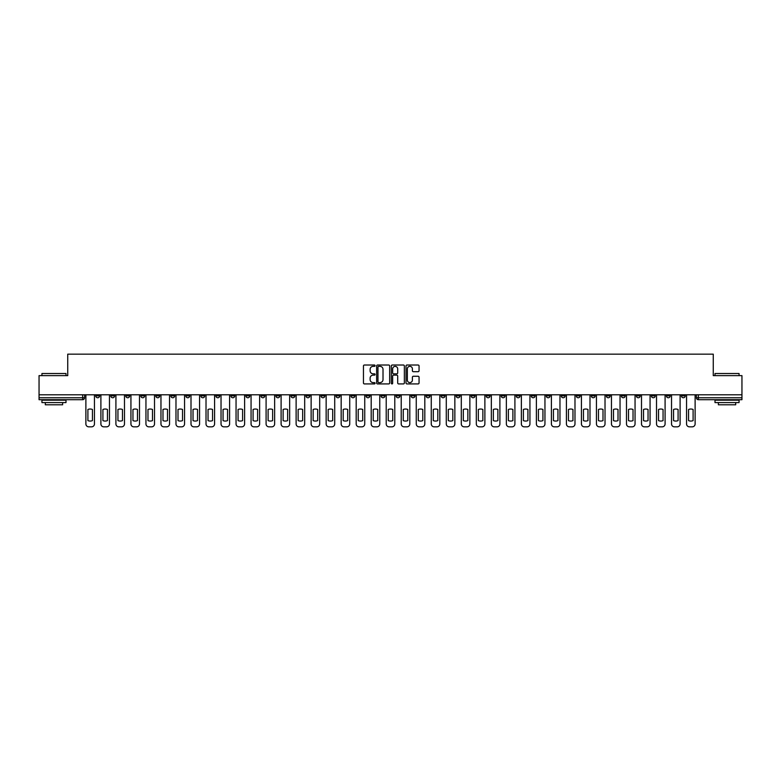 <?xml version="1.0" encoding="UTF-8"?>
<svg xmlns="http://www.w3.org/2000/svg" width="781" height="781" viewBox="0 0 781 781"><rect width="100%" height="100%" fill="white"/><g stroke="black" fill="none" stroke-linecap="round" stroke-linejoin="round"><path stroke-width="1.17" d="M375.095 365.684A0.664 0.664 0 0 0 374.441 365.02L364.395 365.02A0.947 0.947 0 0 0 363.458 365.967L363.458 382.973A0.947 0.947 0 0 0 364.395 383.92L374.441 383.92A0.664 0.664 0 0 0 375.095 383.256A0.664 0.664 0 0 0 374.441 382.602L373.142 382.602A3.026 3.026 0 0 1 370.116 379.576L370.116 378.16A3.026 3.026 0 0 1 373.142 375.134L374.441 375.134A0.664 0.664 0 0 0 375.095 374.47A0.664 0.664 0 0 0 374.441 373.816L373.142 373.816A3.026 3.026 0 0 1 370.116 370.79L370.116 369.374A3.026 3.026 0 0 1 373.142 366.348L374.441 366.348A0.664 0.664 0 0 0 375.095 365.684M591.305 394.786L591.305 395.84L595.151 395.84A1.923 1.923 0 0 1 593.228 397.763A1.923 1.923 0 0 1 591.305 395.84L591.305 394.786M516.221 394.786L516.221 395.84L520.068 395.84A1.923 1.923 0 0 1 518.145 397.763A1.923 1.923 0 0 1 516.221 395.84L516.221 394.786M501.197 395.84L501.197 394.786L501.197 395.84A1.923 1.923 0 0 0 503.13 397.763A1.923 1.923 0 0 1 501.197 395.84L505.053 395.84A1.923 1.923 0 0 1 503.13 397.763M471.168 394.786L471.168 395.84L475.014 395.84A1.923 1.923 0 0 1 473.091 397.763A1.923 1.923 0 0 1 471.168 395.84L471.168 394.786M456.153 395.84L456.153 394.786L456.153 395.84A1.923 1.923 0 0 0 458.076 397.763A1.923 1.923 0 0 1 456.153 395.84L459.999 395.84A1.923 1.923 0 0 1 458.076 397.763M441.138 395.84L441.138 394.786L441.138 395.84A1.923 1.923 0 0 0 443.061 397.763A1.923 1.923 0 0 1 441.138 395.84L444.985 395.84A1.923 1.923 0 0 1 443.061 397.763A1.923 1.923 0 0 0 444.985 395.84A1.923 1.923 0 0 1 443.061 397.763M396.084 395.84L396.084 394.786L396.084 395.84A1.923 1.923 0 0 0 398.007 397.763A1.923 1.923 0 0 1 396.084 395.84L399.931 395.84A1.923 1.923 0 0 1 398.007 397.763M381.069 394.786L381.069 395.84L384.916 395.84A1.923 1.923 0 0 1 382.993 397.763A1.923 1.923 0 0 1 381.069 395.84L381.069 394.786M366.045 394.786L366.045 395.84L369.901 395.84A1.923 1.923 0 0 1 367.978 397.763A1.923 1.923 0 0 1 366.045 395.84L366.045 394.786M351.03 394.786L351.03 395.84L354.886 395.84A1.923 1.923 0 0 1 352.953 397.763A1.923 1.923 0 0 1 351.03 395.84L351.03 394.786M336.015 395.84L336.015 394.786L336.015 395.84A1.923 1.923 0 0 0 337.939 397.763A1.923 1.923 0 0 1 336.015 395.84L339.862 395.84A1.923 1.923 0 0 1 337.939 397.763M305.986 394.786L305.986 395.84L309.832 395.84A1.923 1.923 0 0 1 307.909 397.763A1.923 1.923 0 0 1 305.986 395.84L305.986 394.786M290.962 395.84L290.962 394.786L290.962 395.84A1.923 1.923 0 0 0 292.895 397.763A1.923 1.923 0 0 1 290.962 395.84L294.818 395.84A1.923 1.923 0 0 1 292.895 397.763A1.923 1.923 0 0 0 294.818 395.84A1.923 1.923 0 0 1 292.895 397.763M200.863 394.786L200.863 395.84L204.72 395.84A1.923 1.923 0 0 1 202.787 397.763A1.923 1.923 0 0 1 200.863 395.84L200.863 394.786M185.849 394.786L185.849 395.84L189.695 395.84A1.923 1.923 0 0 1 187.772 397.763A1.923 1.923 0 0 1 185.849 395.84L185.849 394.786M170.834 394.786L170.834 395.84L174.68 395.84A1.923 1.923 0 0 1 172.757 397.763A1.923 1.923 0 0 1 170.834 395.84L170.834 394.786M140.795 394.786L140.795 395.84L144.651 395.84A1.923 1.923 0 0 1 142.728 397.763A1.923 1.923 0 0 1 140.795 395.84L140.795 394.786M125.78 394.786L125.78 395.84L129.636 395.84A1.923 1.923 0 0 1 127.703 397.763A1.923 1.923 0 0 1 125.78 395.84L125.78 394.786M418.118 371.688A0.947 0.947 0 0 0 419.055 370.741L419.055 365.967A0.947 0.947 0 0 0 418.118 365.02L406.96 365.02A0.947 0.947 0 0 0 406.022 365.967L406.022 382.973A0.947 0.947 0 0 0 406.96 383.92L418.118 383.92A0.947 0.947 0 0 0 419.055 382.973L419.055 377.213A0.947 0.947 0 0 0 418.118 376.266L413.344 376.266A0.947 0.947 0 0 0 412.397 377.213L412.397 380.074A2.528 2.528 0 0 1 409.869 382.602A2.528 2.528 0 0 1 407.34 380.074L407.34 368.876A2.528 2.528 0 0 1 409.869 366.348A2.528 2.528 0 0 1 412.397 368.876L412.397 370.741A0.947 0.947 0 0 0 413.344 371.688L418.118 371.688M39.05 394.786L39.05 375.632L67.732 375.632L67.732 354.164L713.268 354.164L713.268 375.632L741.95 375.632L741.95 394.786L39.05 394.786L39.05 397.763L84.582 397.763L84.582 394.786L84.582 397.763A1.923 1.923 0 0 1 82.659 399.696L39.05 399.696L39.05 397.763M389.67 365.967A0.947 0.947 0 0 0 388.733 365.02L377.574 365.02A0.947 0.947 0 0 0 376.637 365.967L376.637 382.973A0.947 0.947 0 0 0 377.574 383.92L388.733 383.92A0.947 0.947 0 0 0 389.67 382.973L389.67 365.967M392.267 365.02L403.426 365.02A0.947 0.947 0 0 1 404.363 365.967L404.363 382.973A0.947 0.947 0 0 1 403.426 383.92L398.652 383.92A0.947 0.947 0 0 1 397.705 382.973L397.705 376.081A0.947 0.947 0 0 0 396.758 375.134L393.595 375.134A0.947 0.947 0 0 0 392.648 376.081L392.648 383.256A0.664 0.664 0 0 1 391.984 383.92A0.664 0.664 0 0 1 391.33 383.256L391.33 365.967A0.947 0.947 0 0 1 392.267 365.02M696.418 394.786L696.418 397.763L741.95 397.763L741.95 399.696L698.341 399.696A1.923 1.923 0 0 1 696.418 397.763M741.95 394.786L741.95 397.763M685.249 394.786L685.249 395.84A1.923 1.923 0 0 1 683.326 397.763A1.923 1.923 0 0 1 681.403 395.84L685.249 395.84M681.403 394.786L681.403 395.84M670.235 394.786L670.235 395.84A1.923 1.923 0 0 1 668.311 397.763A1.923 1.923 0 0 1 666.388 395.84L670.235 395.84A1.923 1.923 0 0 1 668.311 397.763A1.923 1.923 0 0 0 670.235 395.84L670.235 394.786M666.388 394.786L666.388 395.84M655.22 394.786L655.22 395.84A1.923 1.923 0 0 1 653.297 397.763A1.923 1.923 0 0 1 651.364 395.84A1.923 1.923 0 0 0 653.297 397.763M651.364 394.786L651.364 395.84L655.22 395.84M640.205 394.786L640.205 395.84A1.923 1.923 0 0 1 638.272 397.763A1.923 1.923 0 0 1 636.349 395.84L640.205 395.84A1.923 1.923 0 0 1 638.272 397.763A1.923 1.923 0 0 0 640.205 395.84M636.349 394.786L636.349 395.84M625.181 394.786L625.181 395.84A1.923 1.923 0 0 1 623.258 397.763A1.923 1.923 0 0 1 621.334 395.84A1.923 1.923 0 0 0 623.258 397.763M621.334 394.786L621.334 395.84L625.181 395.84M610.166 394.786L610.166 395.84A1.923 1.923 0 0 1 608.243 397.763A1.923 1.923 0 0 1 606.32 395.84L610.166 395.84M606.32 394.786L606.32 395.84M595.151 394.786L595.151 395.84A1.923 1.923 0 0 1 593.228 397.763A1.923 1.923 0 0 0 595.151 395.84M580.137 394.786L580.137 395.84A1.923 1.923 0 0 1 578.213 397.763A1.923 1.923 0 0 1 576.28 395.84L580.137 395.84M576.28 394.786L576.28 395.84M565.122 394.786L565.122 395.84A1.923 1.923 0 0 1 563.189 397.763A1.923 1.923 0 0 1 561.266 395.84L565.122 395.84M561.266 394.786L561.266 395.84M550.097 394.786L550.097 395.84A1.923 1.923 0 0 1 548.174 397.763A1.923 1.923 0 0 1 546.251 395.84A1.923 1.923 0 0 0 548.174 397.763M546.251 394.786L546.251 395.84L550.097 395.84M535.083 394.786L535.083 395.84A1.923 1.923 0 0 1 533.159 397.763A1.923 1.923 0 0 1 531.236 395.84L535.083 395.84M531.236 394.786L531.236 395.84M520.068 394.786L520.068 395.84L520.068 394.786M505.053 394.786L505.053 395.84M490.038 394.786L490.038 395.84A1.923 1.923 0 0 1 488.105 397.763A1.923 1.923 0 0 1 486.182 395.84L490.038 395.84A1.923 1.923 0 0 1 488.105 397.763A1.923 1.923 0 0 0 490.038 395.84L490.038 394.786M486.182 394.786L486.182 395.84M475.014 394.786L475.014 395.84A1.923 1.923 0 0 1 473.091 397.763A1.923 1.923 0 0 0 475.014 395.84L475.014 394.786M459.999 394.786L459.999 395.84L459.999 394.786M444.985 394.786L444.985 395.84M429.97 394.786L429.97 395.84A1.923 1.923 0 0 1 428.047 397.763A1.923 1.923 0 0 1 426.114 395.84L429.97 395.84A1.923 1.923 0 0 1 428.047 397.763A1.923 1.923 0 0 0 429.97 395.84M426.114 394.786L426.114 395.84M414.955 394.786L414.955 395.84A1.923 1.923 0 0 1 413.022 397.763A1.923 1.923 0 0 1 411.099 395.84A1.923 1.923 0 0 0 413.022 397.763A1.923 1.923 0 0 0 414.955 395.84A1.923 1.923 0 0 1 413.022 397.763M411.099 394.786L411.099 395.84L414.955 395.84M399.931 394.786L399.931 395.84L399.931 394.786M384.916 394.786L384.916 395.84L384.916 394.786M369.901 394.786L369.901 395.84A1.923 1.923 0 0 1 367.978 397.763A1.923 1.923 0 0 0 369.901 395.84L369.901 394.786M354.886 394.786L354.886 395.84A1.923 1.923 0 0 1 352.953 397.763A1.923 1.923 0 0 0 354.886 395.84M339.862 394.786L339.862 395.84L339.862 394.786M324.847 394.786L324.847 395.84A1.923 1.923 0 0 1 322.924 397.763A1.923 1.923 0 0 1 321.001 395.84A1.923 1.923 0 0 0 322.924 397.763M321.001 394.786L321.001 395.84L324.847 395.84M309.832 394.786L309.832 395.84A1.923 1.923 0 0 1 307.909 397.763A1.923 1.923 0 0 0 309.832 395.84L309.832 394.786M294.818 394.786L294.818 395.84M279.803 394.786L279.803 395.84A1.923 1.923 0 0 1 277.87 397.763A1.923 1.923 0 0 1 275.947 395.84L279.803 395.84M275.947 394.786L275.947 395.84M264.779 394.786L264.779 395.84A1.923 1.923 0 0 1 262.855 397.763A1.923 1.923 0 0 1 260.932 395.84L264.779 395.84M260.932 394.786L260.932 395.84M249.764 394.786L249.764 395.84A1.923 1.923 0 0 1 247.841 397.763A1.923 1.923 0 0 1 245.917 395.84L249.764 395.84M245.917 394.786L245.917 395.84M234.749 394.786L234.749 395.84A1.923 1.923 0 0 1 232.826 397.763A1.923 1.923 0 0 1 230.903 395.84L234.749 395.84M230.903 394.786L230.903 395.84M219.734 394.786L219.734 395.84A1.923 1.923 0 0 1 217.811 397.763A1.923 1.923 0 0 1 215.878 395.84L219.734 395.84M215.878 394.786L215.878 395.84M204.72 394.786L204.72 395.84L204.72 394.786M189.695 394.786L189.695 395.84M174.68 394.786L174.68 395.84L174.68 394.786M159.666 394.786L159.666 395.84A1.923 1.923 0 0 1 157.742 397.763A1.923 1.923 0 0 1 155.819 395.84L159.666 395.84M155.819 394.786L155.819 395.84M144.651 394.786L144.651 395.84M129.636 394.786L129.636 395.84L129.636 394.786M114.612 394.786L114.612 395.84A1.923 1.923 0 0 1 112.689 397.763A1.923 1.923 0 0 1 110.765 395.84L114.612 395.84M110.765 394.786L110.765 395.84M95.751 394.786L95.751 395.84L99.597 395.84L99.597 394.786L99.597 395.84A1.923 1.923 0 0 1 97.674 397.763A1.923 1.923 0 0 1 95.751 395.84A1.923 1.923 0 0 0 97.674 397.763M82.659 399.696A1.923 1.923 0 0 0 84.582 397.763A1.923 1.923 0 0 1 82.659 399.696L82.659 394.786M378.619 366.348A0.664 0.664 0 0 0 377.955 367.011L377.955 381.938A0.664 0.664 0 0 0 378.619 382.602L379.986 382.602A3.026 3.026 0 0 0 383.012 379.576L383.012 369.374A3.026 3.026 0 0 0 379.986 366.348L378.619 366.348M397.705 368.925A2.528 2.528 0 0 0 395.176 366.396A2.528 2.528 0 0 0 392.648 368.925L392.648 372.869A0.947 0.947 0 0 0 393.595 373.816L396.758 373.816A0.947 0.947 0 0 0 397.705 372.869L397.705 368.925M87.902 409.469L87.902 420.617A6.014 6.014 0 0 0 92.431 420.617A6.014 6.014 -131.6 0 1 87.902 420.617L87.902 409.469A6.014 6.014 -131.6 0 1 92.431 409.469A6.014 6.014 0 0 0 87.902 409.469M92.431 409.469L92.431 420.617L92.431 409.469M85.881 423.946L85.881 394.786L85.881 423.946A2.89 2.89 48.4 0 0 88.77 426.836L91.562 426.836A2.89 2.89 48.4 0 0 94.452 423.946L94.452 394.786M88.77 426.836L91.562 426.836M102.916 409.469L102.916 420.617A6.014 6.014 0 0 0 107.446 420.617A6.014 6.014 -131.6 0 1 102.916 420.617L102.916 409.469A6.014 6.014 -131.6 0 1 107.446 409.469A6.014 6.014 0 0 0 102.916 409.469M107.446 409.469L107.446 420.617L107.446 409.469M100.895 423.946L100.895 394.786L100.895 423.946A2.89 2.89 48.4 0 0 103.785 426.836L106.577 426.836A2.89 2.89 48.4 0 0 109.467 423.946L109.467 394.786M117.941 409.469L117.941 420.617A6.014 6.014 0 0 0 122.461 420.617A6.014 6.014 -131.6 0 1 117.941 420.617L117.941 409.469A6.014 6.014 -131.6 0 1 122.461 409.469A6.014 6.014 0 0 0 117.941 409.469M122.461 409.469L122.461 420.617L122.461 409.469M115.91 423.946L115.91 394.786L115.91 423.946A2.89 2.89 48.4 0 0 118.8 426.836L121.592 426.836A2.89 2.89 48.4 0 0 124.482 423.946L124.482 394.786M132.955 409.469L132.955 420.617A6.014 6.014 0 0 0 137.476 420.617A6.014 6.014 -131.6 0 1 132.955 420.617L132.955 409.469A6.014 6.014 -131.6 0 1 137.476 409.469A6.014 6.014 0 0 0 132.955 409.469M137.476 409.469L137.476 420.617L137.476 409.469M130.935 423.946L130.935 394.786L130.935 423.946A2.89 2.89 48.4 0 0 133.815 426.836L136.607 426.836A2.89 2.89 48.4 0 0 139.496 423.946L139.496 394.786M103.785 426.836L106.577 426.836M118.8 426.836L121.592 426.836M133.815 426.836L136.607 426.836M41.94 373.513L66.004 373.513L41.94 373.513L41.94 375.632M66.004 402.576L41.94 402.576L41.94 400.175L66.004 400.175L66.004 402.576M62.636 402.576L62.636 404.792L45.308 404.792L45.308 402.576M714.996 373.513L739.06 373.513L714.996 373.513L714.996 375.632M739.06 402.576L714.996 402.576L714.996 400.175L739.06 400.175L739.06 402.576M735.692 402.576L735.692 404.792L718.364 404.792L718.364 402.576M147.97 409.469L147.97 420.617A6.014 6.014 0 0 0 152.49 420.617A6.014 6.014 -131.6 0 1 147.97 420.617L147.97 409.469A6.014 6.014 -131.6 0 1 152.49 409.469A6.014 6.014 0 0 0 147.97 409.469M152.49 409.469L152.49 420.617L152.49 409.469M145.949 423.946L145.949 394.786L145.949 423.946A2.89 2.89 48.4 0 0 148.839 426.836L151.631 426.836A2.89 2.89 48.4 0 0 154.511 423.946L154.511 394.786M162.985 409.469L162.985 420.617A6.014 6.014 0 0 0 167.515 420.617A6.014 6.014 -131.6 0 1 162.985 420.617L162.985 409.469A6.014 6.014 -131.6 0 1 167.515 409.469A6.014 6.014 0 0 0 162.985 409.469M167.515 409.469L167.515 420.617L167.515 409.469M160.964 423.946L160.964 394.786L160.964 423.946A2.89 2.89 48.4 0 0 163.854 426.836L166.646 426.836A2.89 2.89 48.4 0 0 169.536 423.946L169.536 394.786M148.839 426.836L151.631 426.836M163.854 426.836L166.646 426.836M178 409.469L178 420.617A6.014 6.014 0 0 0 182.529 420.617A6.014 6.014 -131.6 0 1 178 420.617L178 409.469A6.014 6.014 -131.6 0 1 182.529 409.469A6.014 6.014 0 0 0 178 409.469M182.529 409.469L182.529 420.617L182.529 409.469M175.979 423.946L175.979 394.786L175.979 423.946A2.89 2.89 48.4 0 0 178.869 426.836L181.661 426.836A2.89 2.89 48.4 0 0 184.55 423.946L184.55 394.786M193.024 409.469L193.024 420.617A6.014 6.014 0 0 0 197.544 420.617A6.014 6.014 -131.6 0 1 193.024 420.617L193.024 409.469A6.014 6.014 -131.6 0 1 197.544 409.469A6.014 6.014 0 0 0 193.024 409.469M197.544 409.469L197.544 420.617L197.544 409.469M191.003 423.946L191.003 394.786L191.003 423.946A2.89 2.89 48.4 0 0 193.883 426.836L196.675 426.836A2.89 2.89 48.4 0 0 199.565 423.946L199.565 394.786M208.039 409.469L208.039 420.617A6.014 6.014 0 0 0 212.559 420.617A6.014 6.014 -131.6 0 1 208.039 420.617L208.039 409.469A6.014 6.014 -131.6 0 1 212.559 409.469A6.014 6.014 0 0 0 208.039 409.469M212.559 409.469L212.559 420.617L212.559 409.469M206.018 423.946L206.018 394.786L206.018 423.946A2.89 2.89 48.4 0 0 208.908 426.836L211.69 426.836A2.89 2.89 48.4 0 0 214.58 423.946L214.58 394.786M223.054 409.469L223.054 420.617A6.014 6.014 0 0 0 227.574 420.617A6.014 6.014 -131.6 0 1 223.054 420.617L223.054 409.469A6.014 6.014 -131.6 0 1 227.574 409.469A6.014 6.014 0 0 0 223.054 409.469M227.574 409.469L227.574 420.617L227.574 409.469M221.033 423.946L221.033 394.786L221.033 423.946A2.89 2.89 48.4 0 0 223.922 426.836L226.715 426.836A2.89 2.89 48.4 0 0 229.594 423.946L229.594 394.786M238.068 409.469L238.068 420.617A6.014 6.014 0 0 0 242.598 420.617A6.014 6.014 -131.6 0 1 238.068 420.617L238.068 409.469A6.014 6.014 -131.6 0 1 242.598 409.469A6.014 6.014 0 0 0 238.068 409.469M242.598 409.469L242.598 420.617L242.598 409.469M236.047 423.946L236.047 394.786L236.047 423.946A2.89 2.89 48.4 0 0 238.937 426.836L241.729 426.836A2.89 2.89 48.4 0 0 244.619 423.946L244.619 394.786M253.083 409.469L253.083 420.617A6.014 6.014 0 0 0 257.613 420.617A6.014 6.014 -131.6 0 1 253.083 420.617L253.083 409.469A6.014 6.014 -131.6 0 1 257.613 409.469A6.014 6.014 0 0 0 253.083 409.469M257.613 409.469L257.613 420.617L257.613 409.469M251.062 423.946L251.062 394.786L251.062 423.946A2.89 2.89 48.4 0 0 253.952 426.836L256.744 426.836A2.89 2.89 48.4 0 0 259.634 423.946L259.634 394.786M268.108 409.469L268.108 420.617A6.014 6.014 0 0 0 272.628 420.617A6.014 6.014 -131.6 0 1 268.108 420.617L268.108 409.469A6.014 6.014 -131.6 0 1 272.628 409.469A6.014 6.014 0 0 0 268.108 409.469M272.628 409.469L272.628 420.617L272.628 409.469M266.087 423.946L266.087 394.786L266.087 423.946A2.89 2.89 48.4 0 0 268.967 426.836L271.759 426.836A2.89 2.89 48.4 0 0 274.648 423.946L274.648 394.786M283.122 409.469L283.122 420.617A6.014 6.014 0 0 0 287.642 420.617A6.014 6.014 -131.6 0 1 283.122 420.617L283.122 409.469A6.014 6.014 -131.6 0 1 287.642 409.469A6.014 6.014 0 0 0 283.122 409.469M287.642 409.469L287.642 420.617L287.642 409.469M281.101 423.946L281.101 394.786L281.101 423.946A2.89 2.89 48.4 0 0 283.991 426.836L286.783 426.836A2.89 2.89 48.4 0 0 289.663 423.946L289.663 394.786M178.869 426.836L181.661 426.836M193.883 426.836L196.675 426.836M208.908 426.836L211.69 426.836M223.922 426.836L226.715 426.836M238.937 426.836L241.729 426.836M253.952 426.836L256.744 426.836M268.967 426.836L271.759 426.836M283.991 426.836L286.783 426.836M298.137 409.469L298.137 420.617A6.014 6.014 0 0 0 302.657 420.617A6.014 6.014 -131.6 0 1 298.137 420.617L298.137 409.469A6.014 6.014 -131.6 0 1 302.657 409.469A6.014 6.014 0 0 0 298.137 409.469M302.657 409.469L302.657 420.617L302.657 409.469M296.116 423.946L296.116 394.786L296.116 423.946A2.89 2.89 48.4 0 0 299.006 426.836L301.798 426.836A2.89 2.89 48.4 0 0 304.688 423.946L304.688 394.786M313.152 409.469L313.152 420.617A6.014 6.014 0 0 0 317.682 420.617A6.014 6.014 -131.6 0 1 313.152 420.617L313.152 409.469A6.014 6.014 -131.6 0 1 317.682 409.469A6.014 6.014 0 0 0 313.152 409.469M317.682 409.469L317.682 420.617L317.682 409.469M311.131 423.946L311.131 394.786L311.131 423.946A2.89 2.89 48.4 0 0 314.021 426.836L316.813 426.836A2.89 2.89 48.4 0 0 319.702 423.946L319.702 394.786M328.166 409.469L328.166 420.617A6.014 6.014 0 0 0 332.696 420.617A6.014 6.014 -131.6 0 1 328.166 420.617L328.166 409.469A6.014 6.014 -131.6 0 1 332.696 409.469A6.014 6.014 0 0 0 328.166 409.469M332.696 409.469L332.696 420.617L332.696 409.469M326.146 423.946L326.146 394.786L326.146 423.946A2.89 2.89 48.4 0 0 329.035 426.836L331.827 426.836A2.89 2.89 48.4 0 0 334.717 423.946L334.717 394.786M343.191 409.469L343.191 420.617A6.014 6.014 0 0 0 347.711 420.617A6.014 6.014 -131.6 0 1 343.191 420.617L343.191 409.469A6.014 6.014 -131.6 0 1 347.711 409.469A6.014 6.014 0 0 0 343.191 409.469M347.711 409.469L347.711 420.617L347.711 409.469M341.17 423.946L341.17 394.786L341.17 423.946A2.89 2.89 48.4 0 0 344.05 426.836L346.842 426.836A2.89 2.89 48.4 0 0 349.732 423.946L349.732 394.786M358.206 409.469L358.206 420.617A6.014 6.014 0 0 0 362.726 420.617A6.014 6.014 -131.6 0 1 358.206 420.617L358.206 409.469A6.014 6.014 -131.6 0 1 362.726 409.469A6.014 6.014 0 0 0 358.206 409.469M362.726 409.469L362.726 420.617L362.726 409.469M356.185 423.946L356.185 394.786L356.185 423.946A2.89 2.89 48.4 0 0 359.075 426.836L361.867 426.836A2.89 2.89 48.4 0 0 364.747 423.946L364.747 394.786M373.22 409.469L373.22 420.617A6.014 6.014 0 0 0 377.75 420.617A6.014 6.014 -131.6 0 1 373.22 420.617L373.22 409.469A6.014 6.014 -131.6 0 1 377.75 409.469A6.014 6.014 0 0 0 373.22 409.469M377.75 409.469L377.75 420.617L377.75 409.469M371.2 423.946L371.2 394.786L371.2 423.946A2.89 2.89 48.4 0 0 374.089 426.836L376.881 426.836A2.89 2.89 48.4 0 0 379.771 423.946L379.771 394.786M388.235 409.469L388.235 420.617A6.014 6.014 0 0 0 392.765 420.617A6.014 6.014 -131.6 0 1 388.235 420.617L388.235 409.469A6.014 6.014 -131.6 0 1 392.765 409.469A6.014 6.014 0 0 0 388.235 409.469M392.765 409.469L392.765 420.617L392.765 409.469M386.214 423.946L386.214 394.786L386.214 423.946A2.89 2.89 48.4 0 0 389.104 426.836L391.896 426.836A2.89 2.89 48.4 0 0 394.786 423.946L394.786 394.786M403.25 409.469L403.25 420.617A6.014 6.014 0 0 0 407.78 420.617A6.014 6.014 -131.6 0 1 403.25 420.617L403.25 409.469A6.014 6.014 -131.6 0 1 407.78 409.469A6.014 6.014 0 0 0 403.25 409.469M407.78 409.469L407.78 420.617L407.78 409.469M401.229 423.946L401.229 394.786L401.229 423.946A2.89 2.89 48.4 0 0 404.119 426.836L406.911 426.836A2.89 2.89 48.4 0 0 409.8 423.946L409.8 394.786M418.274 409.469L418.274 420.617A6.014 6.014 0 0 0 422.794 420.617A6.014 6.014 -131.6 0 1 418.274 420.617L418.274 409.469A6.014 6.014 -131.6 0 1 422.794 409.469A6.014 6.014 0 0 0 418.274 409.469M422.794 409.469L422.794 420.617L422.794 409.469M416.253 423.946L416.253 394.786L416.253 423.946A2.89 2.89 48.4 0 0 419.133 426.836L421.925 426.836A2.89 2.89 48.4 0 0 424.815 423.946L424.815 394.786M433.289 409.469L433.289 420.617A6.014 6.014 0 0 0 437.809 420.617A6.014 6.014 -131.6 0 1 433.289 420.617L433.289 409.469A6.014 6.014 -131.6 0 1 437.809 409.469A6.014 6.014 0 0 0 433.289 409.469M437.809 409.469L437.809 420.617L437.809 409.469M431.268 423.946L431.268 394.786L431.268 423.946A2.89 2.89 48.4 0 0 434.158 426.836L436.95 426.836A2.89 2.89 48.4 0 0 439.83 423.946L439.83 394.786M448.304 409.469L448.304 420.617A6.014 6.014 0 0 0 452.834 420.617A6.014 6.014 -131.6 0 1 448.304 420.617L448.304 409.469A6.014 6.014 -131.6 0 1 452.834 409.469A6.014 6.014 0 0 0 448.304 409.469M452.834 409.469L452.834 420.617L452.834 409.469M446.283 423.946L446.283 394.786L446.283 423.946A2.89 2.89 48.4 0 0 449.173 426.836L451.965 426.836A2.89 2.89 48.4 0 0 454.854 423.946L454.854 394.786M463.318 409.469L463.318 420.617A6.014 6.014 0 0 0 467.848 420.617A6.014 6.014 -131.6 0 1 463.318 420.617L463.318 409.469A6.014 6.014 -131.6 0 1 467.848 409.469A6.014 6.014 0 0 0 463.318 409.469M467.848 409.469L467.848 420.617L467.848 409.469M461.298 423.946L461.298 394.786L461.298 423.946A2.89 2.89 48.4 0 0 464.187 426.836L466.979 426.836A2.89 2.89 48.4 0 0 469.869 423.946L469.869 394.786M478.343 409.469L478.343 420.617A6.014 6.014 0 0 0 482.863 420.617A6.014 6.014 -131.6 0 1 478.343 420.617L478.343 409.469A6.014 6.014 -131.6 0 1 482.863 409.469A6.014 6.014 0 0 0 478.343 409.469M482.863 409.469L482.863 420.617L482.863 409.469M476.312 423.946L476.312 394.786L476.312 423.946A2.89 2.89 48.4 0 0 479.202 426.836L481.994 426.836A2.89 2.89 48.4 0 0 484.884 423.946L484.884 394.786M493.358 409.469L493.358 420.617A6.014 6.014 0 0 0 497.878 420.617A6.014 6.014 -131.6 0 1 493.358 420.617L493.358 409.469A6.014 6.014 -131.6 0 1 497.878 409.469A6.014 6.014 0 0 0 493.358 409.469M497.878 409.469L497.878 420.617L497.878 409.469M491.337 423.946L491.337 394.786L491.337 423.946A2.89 2.89 48.4 0 0 494.217 426.836L497.009 426.836A2.89 2.89 48.4 0 0 499.899 423.946L499.899 394.786M508.372 409.469L508.372 420.617A6.014 6.014 0 0 0 512.892 420.617A6.014 6.014 -131.6 0 1 508.372 420.617L508.372 409.469A6.014 6.014 -131.6 0 1 512.892 409.469A6.014 6.014 0 0 0 508.372 409.469M512.892 409.469L512.892 420.617L512.892 409.469M506.352 423.946L506.352 394.786L506.352 423.946A2.89 2.89 48.4 0 0 509.241 426.836L512.033 426.836A2.89 2.89 48.4 0 0 514.913 423.946L514.913 394.786M299.006 426.836L301.798 426.836M314.021 426.836L316.813 426.836M329.035 426.836L331.827 426.836M344.05 426.836L346.842 426.836M359.075 426.836L361.867 426.836M374.089 426.836L376.881 426.836M389.104 426.836L391.896 426.836M404.119 426.836L406.911 426.836M419.133 426.836L421.925 426.836M434.158 426.836L436.95 426.836M449.173 426.836L451.965 426.836M464.187 426.836L466.979 426.836M479.202 426.836L481.994 426.836M494.217 426.836L497.009 426.836M509.241 426.836L512.033 426.836M523.387 409.469L523.387 420.617A6.014 6.014 0 0 0 527.917 420.617A6.014 6.014 -131.6 0 1 523.387 420.617L523.387 409.469A6.014 6.014 -131.6 0 1 527.917 409.469A6.014 6.014 0 0 0 523.387 409.469M527.917 409.469L527.917 420.617L527.917 409.469M521.366 423.946L521.366 394.786L521.366 423.946A2.89 2.89 48.4 0 0 524.256 426.836L527.048 426.836A2.89 2.89 48.4 0 0 529.938 423.946L529.938 394.786M524.256 426.836L527.048 426.836M538.402 409.469L538.402 420.617A6.014 6.014 0 0 0 542.932 420.617A6.014 6.014 -131.6 0 1 538.402 420.617L538.402 409.469A6.014 6.014 -131.6 0 1 542.932 409.469A6.014 6.014 0 0 0 538.402 409.469M542.932 409.469L542.932 420.617L542.932 409.469M536.381 423.946L536.381 394.786L536.381 423.946A2.89 2.89 48.4 0 0 539.271 426.836L542.063 426.836A2.89 2.89 48.4 0 0 544.953 423.946L544.953 394.786M539.271 426.836L542.063 426.836M553.426 409.469L553.426 420.617A6.014 6.014 0 0 0 557.946 420.617A6.014 6.014 -131.6 0 1 553.426 420.617L553.426 409.469A6.014 6.014 -131.6 0 1 557.946 409.469A6.014 6.014 0 0 0 553.426 409.469M557.946 409.469L557.946 420.617L557.946 409.469M551.406 423.946L551.406 394.786L551.406 423.946A2.89 2.89 48.4 0 0 554.285 426.836L557.078 426.836A2.89 2.89 48.4 0 0 559.967 423.946L559.967 394.786M554.285 426.836L557.078 426.836M568.441 409.469L568.441 420.617A6.014 6.014 0 0 0 572.961 420.617A6.014 6.014 -131.6 0 1 568.441 420.617L568.441 409.469A6.014 6.014 -131.6 0 1 572.961 409.469A6.014 6.014 0 0 0 568.441 409.469M572.961 409.469L572.961 420.617L572.961 409.469M566.42 423.946L566.42 394.786L566.42 423.946A2.89 2.89 48.4 0 0 569.31 426.836L572.092 426.836A2.89 2.89 48.4 0 0 574.982 423.946L574.982 394.786M569.31 426.836L572.092 426.836M583.456 409.469L583.456 420.617A6.014 6.014 0 0 0 587.976 420.617A6.014 6.014 -131.6 0 1 583.456 420.617L583.456 409.469A6.014 6.014 -131.6 0 1 587.976 409.469A6.014 6.014 0 0 0 583.456 409.469M587.976 409.469L587.976 420.617L587.976 409.469M581.435 423.946L581.435 394.786L581.435 423.946A2.89 2.89 48.4 0 0 584.325 426.836L587.117 426.836A2.89 2.89 48.4 0 0 589.997 423.946L589.997 394.786M584.325 426.836L587.117 426.836M598.471 409.469L598.471 420.617A6.014 6.014 0 0 0 603 420.617A6.014 6.014 -131.6 0 1 598.471 420.617L598.471 409.469A6.014 6.014 -131.6 0 1 603 409.469A6.014 6.014 0 0 0 598.471 409.469M603 409.469L603 420.617L603 409.469M596.45 423.946L596.45 394.786L596.45 423.946A2.89 2.89 48.4 0 0 599.339 426.836L602.131 426.836A2.89 2.89 48.4 0 0 605.021 423.946L605.021 394.786M599.339 426.836L602.131 426.836M613.485 409.469L613.485 420.617A6.014 6.014 0 0 0 618.015 420.617A6.014 6.014 -131.6 0 1 613.485 420.617L613.485 409.469A6.014 6.014 -131.6 0 1 618.015 409.469A6.014 6.014 0 0 0 613.485 409.469M618.015 409.469L618.015 420.617L618.015 409.469M611.464 423.946L611.464 394.786L611.464 423.946A2.89 2.89 48.4 0 0 614.354 426.836L617.146 426.836A2.89 2.89 48.4 0 0 620.036 423.946L620.036 394.786M614.354 426.836L617.146 426.836M628.51 409.469L628.51 420.617A6.014 6.014 0 0 0 633.03 420.617A6.014 6.014 -131.6 0 1 628.51 420.617L628.51 409.469A6.014 6.014 -131.6 0 1 633.03 409.469A6.014 6.014 0 0 0 628.51 409.469M633.03 409.469L633.03 420.617L633.03 409.469M626.489 423.946L626.489 394.786L626.489 423.946A2.89 2.89 48.4 0 0 629.369 426.836L632.161 426.836A2.89 2.89 48.4 0 0 635.051 423.946L635.051 394.786M629.369 426.836L632.161 426.836M643.524 409.469L643.524 420.617A6.014 6.014 0 0 0 648.045 420.617A6.014 6.014 -131.6 0 1 643.524 420.617L643.524 409.469A6.014 6.014 -131.6 0 1 648.045 409.469A6.014 6.014 0 0 0 643.524 409.469M648.045 409.469L648.045 420.617L648.045 409.469M641.504 423.946L641.504 394.786L641.504 423.946A2.89 2.89 48.4 0 0 644.393 426.836L647.185 426.836A2.89 2.89 48.4 0 0 650.065 423.946L650.065 394.786M644.393 426.836L647.185 426.836M658.539 409.469L658.539 420.617A6.014 6.014 0 0 0 663.059 420.617A6.014 6.014 -131.6 0 1 658.539 420.617L658.539 409.469A6.014 6.014 -131.6 0 1 663.059 409.469A6.014 6.014 0 0 0 658.539 409.469M663.059 409.469L663.059 420.617L663.059 409.469M656.518 423.946L656.518 394.786L656.518 423.946A2.89 2.89 48.4 0 0 659.408 426.836L662.2 426.836A2.89 2.89 48.4 0 0 665.09 423.946L665.09 394.786M659.408 426.836L662.2 426.836M673.554 409.469L673.554 420.617A6.014 6.014 0 0 0 678.084 420.617A6.014 6.014 -131.6 0 1 673.554 420.617L673.554 409.469A6.014 6.014 -131.6 0 1 678.084 409.469A6.014 6.014 0 0 0 673.554 409.469M678.084 409.469L678.084 420.617L678.084 409.469M671.533 423.946L671.533 394.786L671.533 423.946A2.89 2.89 48.4 0 0 674.423 426.836L677.215 426.836A2.89 2.89 48.4 0 0 680.105 423.946L680.105 394.786M674.423 426.836L677.215 426.836M688.569 409.469L688.569 420.617A6.014 6.014 0 0 0 693.098 420.617A6.014 6.014 -131.6 0 1 688.569 420.617L688.569 409.469A6.014 6.014 -131.6 0 1 693.098 409.469A6.014 6.014 0 0 0 688.569 409.469M693.098 409.469L693.098 420.617L693.098 409.469M686.548 423.946L686.548 394.786L686.548 423.946A2.89 2.89 48.4 0 0 689.438 426.836L692.23 426.836A2.89 2.89 48.4 0 0 695.119 423.946L695.119 394.786M689.438 426.836L692.23 426.836M698.341 394.786L698.341 399.696M66.004 375.632L66.004 373.513M739.06 375.632L739.06 373.513"/></g></svg>
